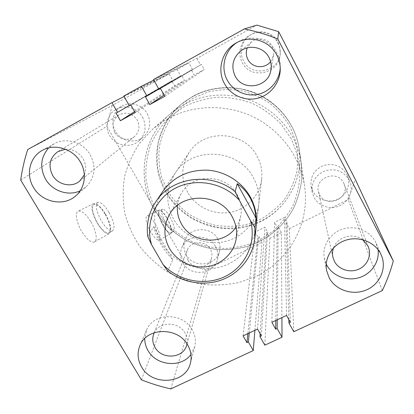 <?xml version="1.0" encoding="UTF-8"?>
<svg xmlns="http://www.w3.org/2000/svg" width="414" height="414" viewBox="0 0 414 414"><rect width="100%" height="100%" fill="white"/><g stroke="black" fill="none" stroke-linecap="round" stroke-linejoin="round"><path stroke-width="0.31" stroke-dasharray="2.07 1.55" d="M168.26 118.425L159.97 123.538L152.331 129.489L139.58 143.306C132.625 153.744 127.61 164.969 124.531 176.985C122.627 189.214 122.751 201.406 124.904 213.567C128.18 225.48 133.251 236.601 140.118 246.925C147.896 256.602 156.973 264.888 167.359 271.775C178.31 277.732 189.907 281.908 202.141 284.299C214.53 285.613 226.8 285.018 238.956 282.514L256.287 276.19C289.36 260.623 310.267 223.167 304.528 185.881C300.357 157.284 281.132 130.767 254.124 117.286C227.074 103.904 193.995 104.483 168.26 118.425M193.043 96.183L180.525 104.897L170.439 115.796C164.912 124.04 160.886 132.915 158.36 142.426C156.756 152.114 156.751 161.791 158.339 171.453C160.818 180.923 164.731 189.767 170.066 197.98C176.126 205.68 183.236 212.263 191.387 217.728C199.998 222.442 209.122 225.728 218.763 227.581C233.372 229.289 248.105 226.965 261.415 220.791C287.445 208.149 303.7 178.232 299.167 148.859C295.87 126.317 280.909 105.606 259.945 95.122C238.94 84.71 213.226 85.201 193.043 96.183M155.39 224.176C159.871 232.668 161.108 237.993 159.095 240.146C157.03 240.415 154.241 237.662 150.727 231.881C146.163 223.172 144.926 217.821 147.027 215.829C149.164 215.678 151.954 218.457 155.39 224.176M167.111 218.225C171.463 226.484 172.736 231.617 170.93 233.625C169.031 233.827 166.392 231.115 163.007 225.49C158.578 217.034 157.304 211.875 159.188 210.017C161.149 209.924 163.794 212.656 167.111 218.225M167.008 218.411C171.158 226.298 172.348 231.167 170.589 233.01C168.783 233.144 166.293 230.572 163.121 225.294C158.95 217.345 157.734 212.465 159.468 210.648C161.32 210.503 163.83 213.091 167.008 218.411M169.968 216.884C174.123 224.781 175.334 229.641 173.611 231.473C171.831 231.592 169.352 229.009 166.18 223.726C162.009 215.766 160.772 210.892 162.469 209.091C164.296 208.961 166.795 211.559 169.968 216.884M90.883 221.723C96.141 230.396 97.963 240.808 94.237 242.03C90.832 242.702 86.676 239.199 81.781 231.524C76.305 222.551 74.68 212.066 78.422 211.083C81.967 210.586 86.122 214.131 90.883 221.723M105.492 214.131C110.942 224.347 112.142 230.867 109.099 233.693C105.963 234.241 102.041 230.779 97.331 223.296C92.053 214.561 90.288 204.459 93.714 203.605C96.974 203.217 100.902 206.726 105.492 214.131M105.291 214.359C110.497 224.15 111.609 230.339 108.628 232.922C105.648 233.341 101.958 230.049 97.554 223.042C92.338 213.205 91.173 207 94.056 204.423C97.135 203.947 100.876 207.259 105.291 214.359M109.001 212.413C114.212 222.214 115.356 228.393 112.427 230.95C109.487 231.343 105.818 228.036 101.42 221.019C96.198 211.171 95.003 204.971 97.839 202.42C100.871 201.97 104.592 205.297 109.001 212.413M346.772 174.284L347.356 175.52C351.175 184.333 346.621 195.304 337.617 199.294C328.669 203.398 317.29 199.714 312.875 191.278L311.1 186.181C310.143 176.405 314.371 169.486 323.779 165.424C333.762 162.94 341.431 165.895 346.772 174.284M349.173 179.924L349.778 181.197C353.727 190.316 348.997 201.654 339.671 205.774C330.393 210.007 318.609 206.188 314.04 197.468L312.203 192.199C311.219 182.088 315.603 174.936 325.347 170.739C335.697 168.177 343.641 171.236 349.173 179.924M217.743 238.966C219.937 243.008 220.507 247.189 219.446 251.521C216.32 266.274 193.214 268.458 186.191 254.786C183.516 249.87 183.19 244.871 185.218 239.789C190.062 226.774 211.269 226.179 217.743 238.966M215.575 246.646C217.847 250.812 218.437 255.133 217.345 259.599C214.121 274.818 190.228 277.044 182.957 262.931C180.183 257.86 179.842 252.7 181.932 247.463C186.926 234.034 208.868 233.434 215.575 246.646M147.317 113.767C151.472 122.508 150.277 130.156 143.72 136.718C135.544 144.248 120.867 141.397 115.402 131.254C110.238 122.658 113.265 110.652 121.897 106.077C130.332 101.125 142.525 104.809 147.317 113.767M142.545 117.209C146.861 126.249 145.635 134.167 138.861 140.946C130.41 148.729 115.221 145.775 109.544 135.28C104.183 126.389 107.293 113.969 116.22 109.239C124.94 104.116 137.572 107.935 142.545 117.209M278.001 42.166L279.667 46.596L280.237 51.305C281.132 71.146 251.955 78.701 243.639 60.993C238.593 51.973 242.211 39.289 251.401 34.31C260.509 28.866 273.312 32.644 278.001 42.166M277.923 43.072L279.647 47.662L280.237 52.542C281.163 73.112 250.915 80.937 242.288 62.586C237.051 53.23 240.798 40.086 250.33 34.916C259.769 29.275 273.054 33.192 277.923 43.072M80.218 190.75L85.786 187.128C94.899 177.989 96.4 167.24 90.283 154.888C83.25 142.209 65.816 136.925 54.006 143.87L48.671 147.912M280.221 67.658L280.247 66.349C280.226 61.681 279.145 57.272 277.007 53.127C270.192 39.325 251.546 33.824 238.371 41.705L237.248 42.378M190.963 354.41L194.658 346.803C196.101 340.919 195.253 335.19 192.122 329.632C182.859 312.006 153.02 312.529 146.478 330.253L144.745 338.528M378.044 249.668L375.519 241.786C369.79 230.665 355.108 225.009 342.595 229.102C330.041 233.092 322.004 245.957 324.286 258L326.227 264.008M270.611 61.639L273.571 55.176C274.099 52.024 273.644 49.033 272.205 46.202C268.51 38.611 257.674 36.479 251.345 42.088L247.215 47.879M84.347 174.874C86.459 169.502 86.045 164.141 83.095 158.8C78.914 152.295 73.066 149.107 65.562 149.237M114.756 132.428C118.544 139.451 128.619 141.572 134.441 136.568C139.327 131.942 140.263 126.451 137.251 120.107C132.392 113.255 126.296 111.521 118.958 114.895C112.862 119.439 111.464 125.282 114.756 132.428M186.988 343.894C187.682 340.132 187.035 336.51 185.048 333.022C178.895 321.409 159.374 321.233 154.313 332.67M188.106 260.365C193.002 269.887 209.08 268.551 211.487 258.367C212.33 255.231 211.947 252.193 210.348 249.254C205.711 240.151 190.538 240.725 187.309 250.082C186.005 253.575 186.269 257.001 188.106 260.365M319.582 194.699C326.273 208.832 350.368 198.492 344.122 184.033L343.537 182.734C337.358 169.424 314.573 177.534 318.428 191.547L319.582 194.699M175.112 173.212L162.697 191.553C152.471 208.19 151.985 225.195 161.237 242.573C171.867 260.986 194.461 271.563 215.534 268.055C236.606 264.598 253.808 247.246 256.23 226.21L258.76 204.211C259.744 195.103 258.025 186.409 253.616 178.129C238.976 148.517 191.946 145.816 175.112 173.212C165.885 188.199 165.388 203.528 173.616 219.197C183.086 235.794 203.346 245.3 222.251 242.066C241.16 238.883 256.582 223.162 258.76 204.211M362.633 239.675C353.277 232.244 337.255 236.792 333.565 247.805M153.506 79.519L196.929 58.421L256.866 25.099M196.929 58.421L200.479 64.957L201.468 64.408L204.247 69.536L194.249 75.048L191.465 69.945L192.448 69.402L188.893 62.887L153.842 80.13M159.002 89.403L200.479 64.957M160.487 88.586L201.468 64.408M164.788 96.322L204.247 69.536M164.094 95.075L194.249 75.048M145.48 96.886L191.465 69.945M158.836 89.103L192.448 69.402M123.848 96.032L177.135 69.423L188.893 62.887M129.37 105.793L180.695 75.907L177.135 69.423M130.829 104.985L180.695 75.907M135.15 112.629L184.458 80.451L181.668 75.369M134.581 111.625L174.573 85.9L184.458 80.451M116.08 113.146L171.779 80.839L174.573 85.9M129.235 105.554L171.779 80.839M124.122 96.524L169.186 73.842L172.752 80.3M27.707 149.563L112.153 105.549L169.186 73.842M112.153 105.549L106.864 126.239L185.896 263.816L205.877 269.938L262.036 242.185L258.755 236.228L257.798 236.704L255.21 232.016L264.955 227.167L267.537 231.871L266.58 232.347L269.856 238.319L281.422 232.606L281.908 317.605M20.7 180.064L106.864 126.239M141.397 379.819L185.896 263.816M170.785 388.901L205.877 269.938M254.9 330.31L262.036 242.185M249.249 332.965L258.755 236.228M247.872 333.612L257.798 236.704M243.085 335.863L255.21 232.016M257.529 329.073L264.955 227.167M261.379 335.883L267.537 231.871M260.137 333.684L266.58 232.347M264.836 345.178L269.856 238.319M277.235 319.805L278.151 226.603L281.422 232.606M275.838 320.462L277.183 227.084L278.151 226.603M271.869 322.325L274.606 222.359L277.183 227.084M286.55 315.421L284.459 217.453L274.606 222.359M290.38 322.315L287.031 222.199L284.459 217.453M288.832 319.525L286.058 222.68L287.031 222.199M293.785 331.723L289.324 228.699L286.058 222.68M289.324 228.699L348.215 199.6L355.279 179.334M382.288 290.581L348.215 199.6M235.98 227.115C238.34 223.715 239.929 219.979 240.751 215.911C242.107 208.703 241.01 201.778 237.455 195.144C226.675 173.513 191.729 172.845 181.146 193.824C179.117 197.447 177.891 201.318 177.461 205.432M187.765 192.489C180.685 178.801 181.177 165.419 189.245 152.336C203.957 128.443 244.586 130.72 257.213 156.445C261.022 163.644 262.502 171.215 261.643 179.164C259.749 195.703 246.361 209.51 229.936 212.361C213.51 215.254 195.925 206.979 187.765 192.489M147.746 236.482L153.718 226.624C155.053 232.357 157.356 238.06 160.622 243.732C163.913 249.399 167.97 254.713 172.804 259.687L167.773 271.004M153.718 226.624L172.804 259.687M291.756 126.327C280.49 106.351 263.511 93.88 240.819 88.901C217.904 85.294 197.726 90.697 180.281 105.115C155.255 126.42 149.542 164.575 165.781 192.127C182.134 220.972 218.815 235.473 250.491 225.64C282.219 216.046 304.14 182.859 299.213 149.18C298.044 141.19 295.555 133.572 291.756 126.327M167.572 190.921L161.538 176.913C159.043 166.971 158.324 156.89 159.385 146.67C161.481 136.594 165.295 127.165 170.816 118.373C177.233 110.171 184.939 103.314 193.928 97.792L208.547 91.867C218.97 89.533 229.511 89.062 240.187 90.464C250.677 92.938 260.422 97.124 269.421 103.034C277.763 109.808 284.656 117.767 290.1 126.907L295.813 141.547C297.966 151.834 298.261 162.107 296.709 172.374C294.111 182.388 289.883 191.615 284.009 200.05C277.328 207.833 269.519 214.245 260.587 219.285L246.278 224.574C236.213 226.567 226.085 226.841 215.906 225.397C205.913 222.98 196.588 218.996 187.935 213.443C179.862 207.083 173.073 199.579 167.572 190.921M291.182 138.819L281.256 124.35C273.028 115.78 263.542 108.861 252.804 103.588C241.585 99.422 230.013 97.295 218.1 97.212C206.275 98.335 195.082 101.43 184.515 106.496L170.382 116.437C162.179 124.557 155.69 133.794 150.919 144.139C147.249 154.888 145.562 165.916 145.857 177.213C147.286 188.411 150.572 199.046 155.721 209.117L165.641 222.722C173.673 230.722 182.802 237.196 193.022 242.149C203.672 246.107 214.664 248.219 226.008 248.493C237.315 247.681 248.152 245.016 258.522 240.513L272.655 231.436C281.054 223.881 287.901 215.094 293.19 205.07C297.428 194.528 299.689 183.516 299.974 172.027C299.058 160.518 296.129 149.449 291.182 138.819M154.381 209.479C136.434 179.329 142.504 137.5 169.994 114.083C189.167 98.237 211.409 92.312 236.71 96.302C260.525 100.861 281.768 116.52 292.952 137.557C297.143 145.531 299.886 153.904 301.169 162.686L301.811 178.336C300.673 188.727 297.956 198.637 293.645 208.056C283.823 226.246 267.144 239.944 247.531 246.32C237.532 248.892 227.364 249.927 217.029 249.43C206.767 248.053 196.924 245.212 187.506 240.901C173.689 233.31 162.645 222.835 154.381 209.479M180.525 104.897L152.331 129.489M170.93 233.625L159.095 240.146M173.611 231.473L170.589 233.01M109.099 233.693L94.237 242.03M112.427 230.95L108.628 232.922M349.778 181.197L347.356 175.52M217.345 259.599L219.446 251.521M138.861 140.946L143.72 136.718M280.237 52.542L280.237 51.305M85.786 187.128L75.772 195.843M280.247 66.349L280.252 69.003M194.658 346.803L190.43 363.052M376.336 243.52L381.377 255.34M273.571 55.176L270.932 69.997M134.441 136.568L79.638 181.161M211.487 258.367L186.698 345.095M344.122 184.033L368.476 247.298M318.428 191.547L332.877 257.187M187.309 250.082L153.806 333.793M118.958 114.895L57.908 151.596M251.345 42.088L239.825 51.714M324.286 258L326.568 270.435M146.478 330.253L139.875 345.669M238.371 41.705L236.068 43.015M54.006 143.87L42.233 150.422M250.33 34.916L251.401 34.31M116.22 109.239L121.897 106.077M181.932 247.463L185.218 239.789M312.203 192.199L311.1 186.181M97.839 202.42L94.056 204.423M93.714 203.605L78.422 211.083M162.469 209.091L159.468 210.648M159.188 210.017L147.027 215.829M299.167 148.859L304.528 185.881M180.281 105.115C197.742 90.692 217.924 85.284 240.829 88.891C263.506 93.864 280.48 106.336 291.751 126.311C295.555 133.556 298.044 141.179 299.213 149.18L301.169 162.686L301.811 178.341C300.678 188.737 297.956 198.653 293.65 208.082C283.828 226.292 267.144 240.006 247.536 246.392C237.532 248.969 227.364 250.015 217.029 249.523C206.767 248.152 196.924 245.316 187.506 241.01C173.689 233.424 162.64 222.955 154.37 209.603C136.387 179.428 142.478 137.51 169.994 114.083L180.281 105.115M240.751 215.911L235.959 239.975M189.245 152.336L162.697 191.553M261.643 179.164L256.23 226.21M181.146 193.824L169.103 215.202"/><path stroke-width="0.62" d="M33.555 187.516C42.052 202.472 63.865 206.809 75.772 195.843C85.02 188.049 87.147 173.212 80.388 162.019C72.957 148.709 54.607 143.141 42.233 150.422C29.549 157.139 25.564 174.843 33.555 187.516M48.671 147.912C40.593 157.273 39.573 167.711 45.607 179.231C52.469 191.159 68.507 196.5 80.218 190.75M224.435 83.592C230.733 95.318 244.933 101.554 257.751 98.237C270.585 94.982 280.288 82.531 280.252 69.003C280.226 64.082 279.088 59.44 276.831 55.067C269.638 40.505 249.958 34.698 236.068 43.015C222.039 50.622 216.677 69.919 224.435 83.592M237.248 42.378C224.709 49.975 220.212 67.627 227.307 80.212C233.17 91.142 246.273 97.078 258.284 94.257C270.301 91.489 279.673 80.249 280.221 67.658M141.635 367.027C152.207 386.547 186.01 383.969 190.43 363.052C191.936 356.909 191.04 350.927 187.749 345.116C177.999 326.687 146.691 327.179 139.875 345.669C137.018 352.873 137.603 359.994 141.635 367.027M144.745 338.528C144.724 342.818 145.852 346.88 148.114 350.71C156.492 365.924 181.332 368.139 190.963 354.41M329.202 277.903C335.775 290.261 352.806 295.803 366.328 289.971C379.928 284.309 387.012 268.35 381.377 255.34L380.513 253.518C374.504 241.854 359.047 235.897 345.866 240.177C332.644 244.343 324.178 257.818 326.568 270.435L329.202 277.903M326.227 264.008L326.791 265.126C332.54 275.895 346.642 281.422 358.948 277.727C371.286 274.125 379.778 261.808 378.044 249.668M235.121 75.953C242.656 91.789 268.588 87.592 270.932 69.997C271.667 65.614 271.025 61.443 269.007 57.489C263.827 46.885 248.643 43.9 239.825 51.714C232.58 58.731 231.012 66.814 235.121 75.953M247.215 47.879C245.781 51.879 246.014 55.755 247.908 59.507C252.054 68.005 264.836 69.226 270.611 61.639M65.562 149.237L57.908 151.596C49.701 157.75 47.941 165.683 52.64 175.401C58.007 184.949 71.803 187.904 79.638 181.161L84.347 174.874M154.313 332.67L153.806 333.793C152.093 338.398 152.507 342.932 155.043 347.393C161.807 360.025 183.537 358.519 186.698 345.095L186.988 343.894M333.565 247.805C332.432 250.889 332.199 254.02 332.877 257.187L334.455 261.451C338.662 269.421 349.545 273.059 358.276 269.411C367.047 265.871 371.782 255.738 368.476 247.298L367.679 245.538L362.633 239.675M254.817 238.469L256.23 226.21C257.317 216.103 255.391 206.441 250.444 197.214C242.03 181.896 225.2 171.272 207.419 170.149C188.375 169.73 173.466 176.866 162.697 191.553L155.778 201.773C171.613 176.825 211.363 171.479 235.136 191.718L237.217 183.692C242.692 187.459 247.044 192.282 250.289 198.161C253.503 204.066 255.417 210.648 256.033 217.919L254.869 227.519L254.817 238.469C252.623 257.156 239.447 273.369 221.702 279.89C203.921 286.369 182.807 282.855 167.773 271.004L163.075 264.52C178.569 281.235 205.039 286.348 225.268 276.417C245.543 266.59 256.69 242.723 250.548 220.621L254.869 227.519M278.627 31.645L355.279 179.334L393.3 261.053L277.784 38.978L278.627 31.645L256.866 25.099L244.374 28.918C255.795 31.293 266.932 34.647 277.784 38.978M164.094 95.075L149.79 104.576L164.788 96.322L160.487 88.586L159.002 89.403L153.506 79.519L244.374 28.918M149.79 104.576L145.48 96.886L158.836 89.103M146.954 96.069L141.443 86.231L153.842 80.13M254.9 330.31L253.259 350.565L170.785 388.901C160.756 386.629 150.96 383.602 141.397 379.819L20.7 180.064C22.128 169.74 24.462 159.571 27.707 149.563L111.992 102.631L117.524 112.344L116.08 113.146L120.407 120.738L135.15 112.629L130.829 104.985L129.37 105.793L123.848 96.032L141.443 86.231M120.407 120.738L134.581 111.625M117.524 112.344L129.235 105.554M111.992 102.631L124.122 96.524M253.259 350.565L248.364 341.974L249.249 332.965M248.364 341.974L246.946 342.637L247.872 333.612M246.946 342.637L243.085 335.863L257.529 329.073L261.379 335.883L259.956 336.551L260.137 333.684M259.956 336.551L264.836 345.178L282.017 337.193L281.908 317.605M393.3 261.053C390.485 271.279 386.816 281.122 382.288 290.581L293.785 331.723L288.931 322.992L290.38 322.315L286.55 315.421L271.869 322.325L275.708 329.177L277.152 328.504L277.235 319.805M277.152 328.504L282.017 337.193M275.708 329.177L275.838 320.462M288.931 322.992L288.832 319.525M169.517 248.529C176.752 261.074 191.936 268.562 206.415 266.745C220.895 264.955 233.165 253.968 235.959 239.975C237.465 231.954 236.223 224.238 232.223 216.832C220.088 192.676 180.856 191.853 169.103 215.202C163.375 226.267 163.509 237.377 169.517 248.529M177.461 205.432C176.866 211.911 178.175 218.023 181.399 223.783C191.899 243.867 223.85 245.932 235.98 227.115M235.136 191.718L239.261 200.153C223.57 182.59 195.75 177.451 175.345 188.225C154.862 198.88 144.926 223.348 151.617 244.783L147.746 236.482C146.147 223.948 148.823 212.377 155.778 201.773M239.261 200.153L250.548 220.621M151.617 244.783L163.075 264.52M237.217 183.692L256.033 217.919"/></g></svg>

